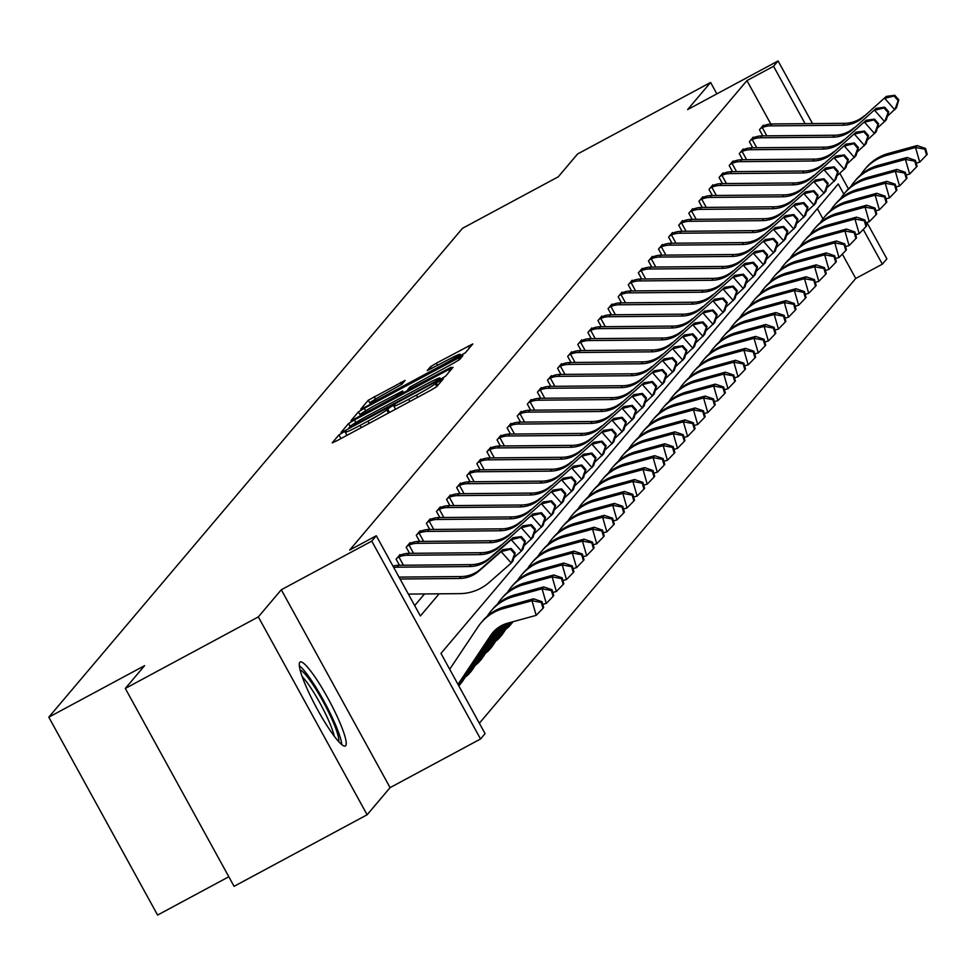 <?xml version="1.0" encoding="UTF-8"?>
<svg xmlns="http://www.w3.org/2000/svg" width="976" height="976" viewBox="0 0 976 976"><rect width="100%" height="100%" fill="white"/><g stroke="black" fill="none" stroke-linecap="round" stroke-linejoin="round"><path stroke-width="1.46" d="M343.052 432.392L338.953 434.881L332.206 442.86L336.793 440.798L430.806 390.229L436.675 386.679L443.421 378.7L435.235 383.666A19.203 1.135 -28.8 0 1 416.484 395.06L408.651 399.269A19.203 1.135 -28.8 0 1 393.853 406.126A19.203 1.135 -28.8 0 1 393.975 405.857L394.865 404.772L391.632 406.272L386.655 409.798A19.203 1.135 -28.8 0 1 367.915 421.181L360.071 425.402A19.203 1.135 -28.8 0 1 345.284 432.246A19.203 1.135 -28.8 0 1 345.394 431.99L346.297 430.892L343.052 432.392M299.815 662.277A47.69 7.283 61.7 0 0 317.017 708.698A47.69 7.283 61.7 0 0 345.345 745.981A47.69 7.283 61.7 0 0 345.687 745.701A47.69 7.283 61.7 0 0 328.485 699.28A47.69 7.283 61.7 0 0 300.169 661.984A47.69 7.283 61.7 0 0 299.815 662.277M405.138 380.384L368.306 400.197L360.778 409.127L365.402 406.992L465.284 352.861L472.811 343.93L436.321 363.206L430.465 366.769L427.22 370.636L447.642 359.998A16.055 0.952 -28.8 0 1 460.013 354.276A16.055 0.952 -28.8 0 1 444.251 364.011L382.36 397.305A16.055 0.952 -28.8 0 1 369.989 403.027A16.055 0.952 -28.8 0 1 385.752 393.291L401.929 384.178L405.138 380.384M770.808 124.001L746.945 80.593L773.553 66.283L778.079 60.939L812.532 123.598M125.306 688.446L258.335 616.893L367.122 814.777L234.081 886.33L125.306 688.446L144.582 665.669L48.8 717.177L462.502 228.299L558.284 176.79L577.56 154.001L710.589 82.448L687.616 109.593L778.079 60.939M367.122 814.777L390.083 787.632L281.295 589.76L258.335 616.893M281.295 589.76L371.758 541.107L376.285 535.751L420.388 615.966L439.139 593.823M746.945 80.593L349.689 550.061L376.285 535.751M354.422 419.973L348.566 423.535L341.063 432.392L345.65 430.331L439.676 379.762L445.532 376.211L453.059 367.269L354.422 419.973L355.825 422.523M350.945 420.717L358.436 411.86L364.292 408.31L462.929 355.593L459.696 359.473L453.828 363.035L409.847 387.094L407.687 389.692L412.311 387.557L451.107 367.257L350.994 420.815M716.86 93.867L710.589 82.448M48.8 717.177L157.587 915.061L228.823 876.753M414.678 605.584L424.523 593.957M399.465 565.275L396.11 559.163L399.989 554.575L400.319 555.185M409.554 553.343L406.199 547.243L410.079 542.656L410.408 543.254M419.643 541.412L416.288 535.312L420.168 530.724L420.51 531.322M429.745 529.492L426.39 523.38L430.27 518.793L430.599 519.403M439.834 517.561L436.479 511.461L440.359 506.873L440.688 507.471M449.924 505.629L446.569 499.529L450.448 494.942L450.79 495.54M460.013 493.71L456.658 487.597L460.55 483.01L460.879 483.62M470.115 481.778L466.76 475.678L470.639 471.091L470.969 471.689M480.204 469.846L476.849 463.746L480.729 459.159L481.07 459.757M490.294 457.927L486.939 451.815L490.83 447.228L491.16 447.838M500.395 445.995L497.04 439.895L500.92 435.308L501.249 435.906M510.485 434.064L507.13 427.964L511.009 423.377L511.351 423.974M520.574 422.132L517.219 416.032L521.111 411.445L521.44 412.055M530.676 410.213L527.321 404.113L531.2 399.526L531.53 400.123M540.765 398.281L537.41 392.181L541.29 387.594L541.619 388.192M550.854 386.35L547.499 380.25L551.391 375.662L551.721 376.272M560.956 374.43L557.601 368.33L561.481 363.731L561.81 364.341M571.045 362.499L567.69 356.399L571.57 351.811L571.899 352.409M581.135 350.567L577.78 344.467L581.672 339.88L582.001 340.49M591.236 338.648L587.881 332.535L591.761 327.948L592.09 328.558M601.326 326.716L597.971 320.616L601.85 316.029L602.18 316.627M611.415 314.784L608.06 308.684L611.952 304.097L612.281 304.707M621.517 302.865L618.162 296.753L622.041 292.166L622.371 292.776M631.606 290.933L628.251 284.833L632.131 280.246L632.46 280.844M641.696 279.002L638.341 272.902L642.232 268.315L642.562 268.925M651.797 267.082L648.442 260.97L652.322 256.383L652.651 256.993M661.887 255.151L658.532 249.051L662.411 244.464L662.741 245.061M671.976 243.219L668.621 237.119L672.501 232.532L672.842 233.142M682.078 231.3L678.723 225.188L682.602 220.6L682.932 221.21M692.167 219.368L688.812 213.268L692.692 208.681L693.021 209.279M702.256 207.437L698.901 201.337L702.781 196.749L703.123 197.359M712.358 195.517L709.003 189.405L712.883 184.818L713.212 185.428M722.447 183.586L719.092 177.486L722.972 172.898L723.301 173.496M732.537 171.654L729.182 165.554L733.061 160.967L733.403 161.565M742.638 159.735L739.283 153.622L743.163 149.035L743.492 149.645M752.728 147.803L749.373 141.703L753.252 137.116L753.582 137.714M762.817 135.871L759.462 129.771L763.342 125.184L763.683 125.782M479.362 723.24L855.732 278.477L842.325 254.077M822.951 218.856L817.339 208.644M866.847 222.406L886.867 258.823L882.341 264.167L863.26 229.458M855.732 278.477L882.341 264.167M843.837 194.126L838.238 183.952L440.969 653.408L485.072 733.635L480.546 738.978L371.758 541.107M390.083 787.632L480.546 738.978M839.872 173.338L848.425 188.893M805.09 123.659L773.553 66.283M349.079 427.634L434.82 381.799L439.834 378.224A19.203 1.135 -28.8 0 0 439.944 377.968A19.203 1.135 -28.8 0 0 425.158 384.812L368.745 415.154A19.203 1.135 -28.8 0 0 349.994 426.549L349.079 427.634M376.138 404.82A16.055 0.952 -28.8 0 0 360.376 414.556A16.055 0.952 -28.8 0 0 372.747 408.834L394.548 397.11L400.404 393.548L402.539 391.034L376.138 404.82M457.988 684.371L490.684 635.388A30.573 30.158 40.2 0 1 507.63 623.188L536.19 615.356L531.981 600.728L503.421 608.56A45.848 45.238 -139.8 0 0 481.058 622.822A45.848 45.238 -139.8 0 0 478.008 626.873L449.692 669.268M458.147 684.652L492.307 633.485A30.573 30.158 40.2 0 1 493.551 631.753M541.326 602.46L543.01 608.304L543.656 607.548L541.973 601.692L541.326 602.46L531.981 600.728L533.591 598.813L505.043 606.645A45.848 45.238 -139.8 0 0 482.669 620.907L481.058 622.822M533.591 598.813L541.973 601.692M543.01 608.304L536.19 615.356M399.025 577.109L461.014 576.56A30.573 30.158 -139.8 0 0 480.582 569.13L502.75 549.683L501.139 551.586L510.558 549.281L514.608 553.856L515.255 553.099L511.204 548.512L510.558 549.281M400.062 579L459.403 578.475A30.573 30.158 -139.8 0 0 478.972 571.045L501.139 551.586L511.253 563.042L489.086 582.489A45.848 45.238 40.2 0 1 459.733 593.64L408.371 594.091M515.255 553.099L512.876 561.127L511.253 563.042L514.608 553.856M511.204 548.512L502.75 549.683M300.132 669.939A41.273 6.307 -118.3 0 1 312.357 683.761A41.273 6.307 -118.3 0 1 338.696 741.638M334.243 736.197A38.21 5.832 61.7 0 0 310.148 686.86A38.21 5.832 61.7 0 0 302.218 676.649M341.795 744.639A47.385 7.235 61.7 0 0 311.442 680.418A47.385 7.235 61.7 0 0 299.327 665.693M542.741 604.4L546.279 603.424L542.07 588.796L513.522 596.629A45.848 45.238 -139.8 0 0 491.148 610.891A45.848 45.238 -139.8 0 0 488.098 614.941L487.207 616.283M551.416 590.529L553.099 596.385L553.746 595.616L552.062 589.772L551.416 590.529L542.07 588.796L543.693 586.893L515.133 594.726A45.848 45.238 -139.8 0 0 492.77 608.975L491.148 610.891M458.805 685.86A21.399 21.106 -139.8 0 0 459.452 685.14L461.062 683.224A21.399 21.106 -139.8 0 0 462.49 681.333L498.431 627.495M459.452 685.14A21.399 21.106 -139.8 0 0 460.867 683.249L497.784 627.958M543.693 586.893L552.062 589.772M553.099 596.385L546.279 603.424M552.843 592.469L556.381 591.493L552.16 576.877L523.612 584.709A45.848 45.238 -139.8 0 0 501.237 598.959A45.848 45.238 -139.8 0 0 498.187 603.009L497.296 604.351M561.505 578.609L563.189 584.453L563.835 583.685L562.152 577.841L561.505 578.609L552.16 576.877L553.782 574.962L525.234 582.794A45.848 45.238 -139.8 0 0 502.86 597.056L501.237 598.959M465.43 676.917A21.399 21.106 -139.8 0 0 469.541 673.208L471.152 671.293A21.399 21.106 -139.8 0 0 472.579 669.402L501.981 625.372M469.541 673.208A21.399 21.106 -139.8 0 0 470.969 671.317L501.457 625.64M553.782 574.962L562.152 577.841M563.189 584.453L556.381 591.493M392.986 566.104A21.399 21.106 40.2 0 1 398.684 565.275L471.115 564.64A30.573 30.158 -139.8 0 0 490.684 557.198L512.851 537.752L511.229 539.667L520.647 537.349L524.698 541.936L525.344 541.168L521.294 536.593L520.647 537.349M393.731 567.483A21.399 21.106 40.2 0 1 397.061 567.19L469.493 566.544A30.573 30.158 -139.8 0 0 489.061 559.114L511.229 539.667L521.355 551.111L513.901 557.65M525.344 541.168L522.965 549.195L521.355 551.111L524.698 541.936M521.294 536.593L512.851 537.752M397.159 557.93L398.94 556.991A21.399 21.106 40.2 0 1 407.163 555.259L479.582 554.624A30.573 30.158 -139.8 0 0 499.151 547.182L522.941 525.82L499.151 547.182M500.773 545.279A30.573 30.158 -139.8 0 1 481.205 552.709L408.773 553.343A21.399 21.106 40.2 0 0 400.563 555.088L398.94 555.82M535.434 529.236L531.383 524.661L530.737 525.43L534.787 530.005L535.434 529.236L533.067 537.276L524.002 545.718M398.94 556.991L403.466 565.238M534.787 530.005L531.444 539.179L521.318 527.735L530.737 525.43M531.383 524.661L522.941 525.82M562.932 580.537L566.47 579.573L562.261 564.945L533.701 572.778A45.848 45.238 -139.8 0 0 511.339 587.04A45.848 45.238 -139.8 0 0 508.289 591.09L507.386 592.42M571.607 566.678L573.29 572.522L573.937 571.765L572.253 565.909L571.607 566.678L562.261 564.945L563.872 563.03L535.324 570.862A45.848 45.238 -139.8 0 0 512.949 585.124L511.339 587.04M475.532 664.998A21.399 21.106 -139.8 0 0 479.631 661.277L481.253 659.373A21.399 21.106 -139.8 0 0 482.669 657.482L504.995 624.042M479.631 661.277A21.399 21.106 -139.8 0 0 481.058 659.386L504.543 624.213M563.872 563.03L572.253 565.909M573.29 572.522L566.47 579.573M573.022 568.618L576.56 567.642L572.351 553.014L543.803 560.846A45.848 45.238 -139.8 0 0 521.428 575.108A45.848 45.238 -139.8 0 0 518.378 579.158L517.487 580.488M581.696 554.746L583.38 560.602L584.026 559.834L582.343 553.99L581.696 554.746L572.351 553.014L573.973 551.111L545.413 558.943A45.848 45.238 -139.8 0 0 523.051 573.193L521.428 575.108M485.621 653.066A21.399 21.106 -139.8 0 0 489.732 649.357L491.343 647.442A21.399 21.106 -139.8 0 0 492.77 645.551L507.715 623.164M489.732 649.357A21.399 21.106 -139.8 0 0 491.148 647.466L507.3 623.286M573.973 551.111L582.343 553.99M583.38 560.602L576.56 567.642M583.123 556.686L586.661 555.71L582.44 541.094L553.892 548.927A45.848 45.238 -139.8 0 0 531.517 563.176A45.848 45.238 -139.8 0 0 528.467 567.227L527.577 568.569M591.785 542.827L593.469 548.671L594.116 547.902L592.432 542.058L591.785 542.827L582.44 541.094L584.063 539.179L555.515 547.011A45.848 45.238 -139.8 0 0 533.14 561.273L531.517 563.176M495.71 641.134A21.399 21.106 -139.8 0 0 499.822 637.426L501.432 635.51A21.399 21.106 -139.8 0 0 502.86 633.619L510.326 622.444M499.822 637.426A21.399 21.106 -139.8 0 0 501.249 635.535L509.899 622.566M584.063 539.179L592.432 542.058M593.469 548.671L586.661 555.71M407.248 545.999L409.042 545.072A21.399 21.106 40.2 0 1 417.252 543.327L489.684 542.693A30.573 30.158 -139.8 0 0 509.252 535.263L533.03 513.901L509.252 535.263M510.863 533.347A30.573 30.158 -139.8 0 1 491.294 540.777L418.875 541.424A21.399 21.106 40.2 0 0 410.652 543.156L409.029 543.888M545.535 517.317L541.485 512.729L540.838 513.498L544.889 518.073L545.535 517.317L543.156 525.344L534.092 533.787M409.042 545.072L413.568 553.307M544.889 518.073L541.534 527.26L531.42 515.804L540.838 513.498M541.485 512.729L533.03 513.901M417.338 534.067L419.131 533.14A21.399 21.106 40.2 0 1 427.342 531.408L499.773 530.761A30.573 30.158 -139.8 0 0 519.342 523.331L543.132 501.969L519.342 523.331M520.964 521.416A30.573 30.158 -139.8 0 1 501.396 528.858L428.964 529.492A21.399 21.106 40.2 0 0 420.741 531.225L419.119 531.969M555.625 505.385L551.574 500.81L550.928 501.566L554.978 506.154L555.625 505.385L553.246 513.413L544.181 521.867M419.131 533.14L423.657 541.375M554.978 506.154L551.635 515.328L541.509 503.884L550.928 501.566M551.574 500.81L543.132 501.969M427.439 522.148L429.22 521.208A21.399 21.106 40.2 0 1 437.443 519.476L509.862 518.842A30.573 30.158 -139.8 0 0 529.431 511.4L553.221 490.037L529.431 511.4M531.054 509.496A30.573 30.158 -139.8 0 1 511.485 516.926L439.054 517.561A21.399 21.106 40.2 0 0 430.843 519.305L429.22 520.037M565.714 493.453L561.664 488.878L561.017 489.647L565.067 494.222L565.714 493.453L563.347 501.493L554.283 509.936M429.22 521.208L433.747 529.456M565.067 494.222L561.725 503.396L551.599 491.953L561.017 489.647M561.664 488.878L553.221 490.037M437.529 510.216L439.322 509.289A21.399 21.106 40.2 0 1 447.533 507.544L519.964 506.91A30.573 30.158 -139.8 0 0 539.533 499.48L563.311 478.118L539.533 499.48M541.143 497.565A30.573 30.158 -139.8 0 1 521.574 504.995L449.155 505.641A21.399 21.106 40.2 0 0 440.932 507.374L439.31 508.106M575.816 481.522L571.765 476.947L571.119 477.715L575.169 482.29L575.816 481.522L573.437 489.562L564.372 498.004M439.322 509.289L443.848 517.524M575.169 482.29L571.814 491.477L561.7 480.021L571.119 477.715M571.765 476.947L563.311 478.118M447.618 498.285L449.411 497.357A21.399 21.106 40.2 0 1 457.622 495.625L530.053 494.978A30.573 30.158 -139.8 0 0 549.622 487.549L573.412 466.186L549.622 487.549M551.245 485.633A30.573 30.158 -139.8 0 1 531.676 493.075L459.245 493.71A21.399 21.106 40.2 0 0 451.022 495.442L449.399 496.186M585.905 469.602L581.855 465.027L581.208 465.784L585.258 470.359L585.905 469.602L583.526 477.63L574.461 486.085M449.411 497.357L453.938 505.592M585.258 470.359L581.916 479.545L571.79 468.102L581.208 465.784M581.855 465.027L573.412 466.186M457.72 486.365L459.501 485.426A21.399 21.106 40.2 0 1 467.724 483.693L540.143 483.059A30.573 30.158 -139.8 0 0 559.712 475.617L583.502 454.255L559.712 475.617M561.334 473.714A30.573 30.158 -139.8 0 1 541.765 481.144L469.334 481.778A21.399 21.106 40.2 0 0 461.123 483.523L459.501 484.255M595.994 457.671L591.944 453.096L591.297 453.864L595.348 458.439L595.994 457.671L593.628 465.711L584.563 474.153M459.501 485.426L464.027 493.673M595.348 458.439L592.005 467.614L581.879 456.17L591.297 453.864M591.944 453.096L583.502 454.255M467.809 474.434L469.59 473.506A21.399 21.106 40.2 0 1 477.813 471.762L550.244 471.127A30.573 30.158 -139.8 0 0 569.813 463.698L593.591 442.335L569.813 463.698M571.424 461.782A30.573 30.158 -139.8 0 1 551.855 469.212L479.436 469.859A21.399 21.106 40.2 0 0 471.213 471.591L469.59 472.323M606.096 445.739L602.046 441.164L601.399 441.933L605.437 446.508L606.096 445.739L603.717 453.779L594.652 462.221M469.59 473.506L474.129 481.741M605.437 446.508L602.094 455.694L591.981 444.239L601.399 441.933M602.046 441.164L593.591 442.335M477.898 462.502L479.692 461.575A21.399 21.106 40.2 0 1 487.902 459.842L560.334 459.196A30.573 30.158 -139.8 0 0 579.903 451.766L603.693 430.404L579.903 451.766M581.525 449.851A30.573 30.158 -139.8 0 1 561.956 457.293L489.525 457.927A21.399 21.106 40.2 0 0 481.302 459.659L479.68 460.404M616.185 433.82L612.135 429.245L611.488 430.001L615.539 434.576L616.185 433.82L613.806 441.847L604.742 450.29M479.692 461.575L484.218 469.81M615.539 434.576L612.196 443.763L602.07 432.319L611.488 430.001M612.135 429.245L603.693 430.404M488 450.583L489.781 449.643A21.399 21.106 40.2 0 1 498.004 447.911L570.423 447.276A30.573 30.158 -139.8 0 0 589.992 439.834L613.782 418.472L589.992 439.834M591.615 437.931A30.573 30.158 -139.8 0 1 572.046 445.361L499.614 445.995A21.399 21.106 40.2 0 0 491.404 447.74L489.781 448.472M626.275 421.888L622.224 417.313L621.578 418.082L625.628 422.657L626.275 421.888L623.908 429.928L614.843 438.37M489.781 449.643L494.307 457.89M625.628 422.657L622.285 431.831L612.159 420.388L621.578 418.082M622.224 417.313L613.782 418.472M498.089 438.651L499.871 437.724A21.399 21.106 40.2 0 1 508.093 435.979L580.525 435.345A30.573 30.158 -139.8 0 0 600.094 427.915L623.871 406.553L600.094 427.915M601.704 426A30.573 30.158 -139.8 0 1 582.135 433.429L509.716 434.076A21.399 21.106 40.2 0 0 501.493 435.808L499.871 436.54M636.364 409.957L632.326 405.382L631.679 406.15L635.718 410.725L636.364 409.957L633.997 417.996L624.933 426.439M499.871 437.724L504.409 445.959M635.718 410.725L632.375 419.912L622.261 408.456L631.679 406.15M632.326 405.382L623.871 406.553M508.179 426.719L509.972 425.792A21.399 21.106 40.2 0 1 518.183 424.06L590.614 423.413A30.573 30.158 -139.8 0 0 610.183 415.983L633.973 394.621L610.183 415.983M611.806 414.068A30.573 30.158 -139.8 0 1 592.237 421.51L519.805 422.144A21.399 21.106 40.2 0 0 511.583 423.877L509.96 424.621M646.466 398.037L642.415 393.45L641.769 394.219L645.819 398.794L646.466 398.037L644.087 406.065L635.022 414.507M509.972 425.792L514.498 434.027M645.819 398.794L642.476 407.98L632.35 396.537L641.769 394.219M642.415 393.45L633.973 394.621M518.28 414.788L520.062 413.861A21.399 21.106 40.2 0 1 528.284 412.128L600.704 411.494A30.573 30.158 -139.8 0 0 620.272 404.052L644.062 382.69L620.272 404.052M621.895 402.149A30.573 30.158 -139.8 0 1 602.326 409.578L529.895 410.213A21.399 21.106 40.2 0 0 521.684 411.957L520.062 412.689M656.555 386.106L652.505 381.531L651.858 382.287L655.909 386.874L656.555 386.106L654.188 394.145L645.124 402.588M520.062 413.861L524.588 422.108M655.909 386.874L652.566 396.049L642.44 384.605L651.858 382.287M652.505 381.531L644.062 382.69M528.37 402.868L530.151 401.941A21.399 21.106 40.2 0 1 538.374 400.197L610.805 399.562A30.573 30.158 -139.8 0 0 630.374 392.132L654.152 370.77L630.374 392.132M631.984 390.217A30.573 30.158 -139.8 0 1 612.416 397.647L539.996 398.293A21.399 21.106 40.2 0 0 531.774 400.026L530.151 400.758M666.645 374.174L662.606 369.599L661.96 370.368L665.998 374.943L666.645 374.174L664.278 382.214L655.213 390.656M530.151 401.941L534.689 410.176M665.998 374.943L662.655 384.129L652.541 372.673L661.96 370.368M662.606 369.599L654.152 370.77M538.459 390.937L540.253 390.01A21.399 21.106 40.2 0 1 548.463 388.277L620.895 387.631A30.573 30.158 -139.8 0 0 640.463 380.201L664.253 358.839L640.463 380.201M642.086 378.285A30.573 30.158 -139.8 0 1 622.517 385.727L550.086 386.362A21.399 21.106 40.2 0 0 541.863 388.094L540.24 388.838M676.746 362.255L672.696 357.667L672.049 358.436L676.1 363.011L676.746 362.255L674.367 370.282L665.303 378.725M540.253 390.01L544.779 398.245M676.1 363.011L672.757 372.198L662.631 360.754L672.049 358.436M672.696 357.667L664.253 358.839M548.549 379.005L550.342 378.078A21.399 21.106 40.2 0 1 558.565 376.346L630.984 375.711A30.573 30.158 -139.8 0 0 650.553 368.269L674.343 346.907L650.553 368.269M652.175 366.366A30.573 30.158 -139.8 0 1 632.607 373.796L560.175 374.43A21.399 21.106 40.2 0 0 551.965 376.175L550.342 376.907M686.836 350.323L682.785 345.748L682.139 346.504L686.189 351.092L686.836 350.323L684.469 358.351L675.404 366.805M550.342 378.078L554.868 386.325M686.189 351.092L682.846 360.266L672.72 348.822L682.139 346.504M682.785 345.748L674.343 346.907M558.65 367.086L560.431 366.159A21.399 21.106 40.2 0 1 568.654 364.414L641.086 363.78A30.573 30.158 -139.8 0 0 660.654 356.35L684.432 334.988L660.654 356.35M662.265 354.434A30.573 30.158 -139.8 0 1 642.696 361.864L570.277 362.511A21.399 21.106 40.2 0 0 562.054 364.243L560.431 364.975M696.925 338.391L692.887 333.816L692.228 334.585L696.278 339.16L696.925 338.391L694.558 346.431L685.494 354.874M560.431 366.159L564.97 374.394M696.278 339.16L692.936 348.347L682.822 336.891L692.228 334.585M692.887 333.816L684.432 334.988M568.74 355.154L570.533 354.227A21.399 21.106 40.2 0 1 578.744 352.495L651.175 351.848A30.573 30.158 -139.8 0 0 670.744 344.418L694.522 323.056L670.744 344.418M672.354 342.503A30.573 30.158 -139.8 0 1 652.785 349.945L580.366 350.579A21.399 21.106 40.2 0 0 572.143 352.312L570.521 353.056M707.027 326.472L702.976 321.885L702.33 322.653L706.38 327.228L707.027 326.472L704.648 334.5L695.583 342.942M570.533 354.227L575.059 362.462M706.38 327.228L703.037 336.415L692.911 324.971L702.33 322.653M702.976 321.885L694.522 323.056M578.829 343.223L580.622 342.295A21.399 21.106 40.2 0 1 588.845 340.563L661.264 339.929A30.573 30.158 -139.8 0 0 680.833 332.487L704.623 311.124L680.833 332.487M682.456 330.571A30.573 30.158 -139.8 0 1 662.887 338.013L590.456 338.648A21.399 21.106 40.2 0 0 582.245 340.392L580.61 341.124M717.116 314.54L713.066 309.965L712.419 310.722L716.469 315.309L717.116 314.54L714.749 322.568L705.685 331.023M580.622 342.295L585.149 350.543M716.469 315.309L713.127 324.483L703.001 313.04L712.419 310.722M713.066 309.965L704.623 311.124M588.931 331.303L590.712 330.376A21.399 21.106 40.2 0 1 598.935 328.631L671.366 327.997A30.573 30.158 -139.8 0 0 690.935 320.555L714.713 299.205L690.935 320.555M692.545 318.652A30.573 30.158 -139.8 0 1 672.976 326.082L600.545 326.728A21.399 21.106 40.2 0 0 592.334 328.461L590.712 329.193M727.205 302.609L723.167 298.034L722.508 298.802L726.559 303.377L727.205 302.609L724.839 310.649L715.774 319.091M590.712 330.376L595.25 338.611M726.559 303.377L723.216 312.552L713.102 301.108L722.508 298.802M723.167 298.034L714.713 299.205M593.213 544.754L596.751 543.791L592.542 529.163L563.982 536.995A45.848 45.238 -139.8 0 0 541.619 551.257A45.848 45.238 -139.8 0 0 538.569 555.295L537.666 556.637M601.887 530.895L603.571 536.739L604.217 535.983L602.534 530.127L601.887 530.895L592.542 529.163L594.152 527.247L565.604 535.08A45.848 45.238 -139.8 0 0 543.229 549.342L541.619 551.257M505.812 629.215A21.399 21.106 -139.8 0 0 509.911 625.494L511.534 623.591A21.399 21.106 -139.8 0 0 512.925 621.736L511.339 623.603L512.51 621.846M509.911 625.494A21.399 21.106 -139.8 0 0 511.339 623.603M594.152 527.247L602.534 530.127M603.571 536.739L596.751 543.791M603.302 532.835L606.84 531.859L602.631 517.231L574.083 525.064A45.848 45.238 -139.8 0 0 551.708 539.325A45.848 45.238 -139.8 0 0 548.658 543.376L547.768 544.706M611.976 518.964L613.66 524.82L614.307 524.051L612.623 518.207L611.976 518.964L602.631 517.231L604.254 515.328L575.694 523.16A45.848 45.238 -139.8 0 0 553.331 537.41L551.708 539.325M604.254 515.328L612.623 518.207M613.66 524.82L606.84 531.859M613.404 520.903L616.942 519.927L612.721 505.312L584.173 513.144A45.848 45.238 -139.8 0 0 561.798 527.394A45.848 45.238 -139.8 0 0 558.748 531.444L557.857 532.786M622.066 507.044L623.749 512.888L624.396 512.119L622.712 506.276L622.066 507.044L612.721 505.312L614.343 503.396L585.783 511.229A45.848 45.238 -139.8 0 0 563.42 525.491L561.798 527.394M614.343 503.396L622.712 506.276M623.749 512.888L616.942 519.927M623.493 508.972L627.031 508.008L622.822 493.38L594.262 501.213A45.848 45.238 -139.8 0 0 571.899 515.474A45.848 45.238 -139.8 0 0 568.849 519.513L567.947 520.855M632.167 495.113L633.851 500.956L634.498 500.2L632.814 494.344L632.167 495.113L622.822 493.38L624.433 491.465L595.885 499.297A45.848 45.238 -139.8 0 0 573.51 513.559L571.899 515.474M624.433 491.465L632.814 494.344M633.851 500.956L627.031 508.008M633.583 497.052L637.121 496.076L632.912 481.449L604.364 489.281A45.848 45.238 -139.8 0 0 581.989 503.543A45.848 45.238 -139.8 0 0 578.939 507.593L578.048 508.923M642.257 483.181L643.94 489.037L644.587 488.268L642.903 482.412L642.257 483.181L632.912 481.449L634.534 479.545L605.974 487.378A45.848 45.238 -139.8 0 0 583.599 501.627L581.989 503.543M634.534 479.545L642.903 482.412M643.94 489.037L637.121 496.076M643.684 485.121L647.222 484.145L643.001 469.529L614.453 477.362A45.848 45.238 -139.8 0 0 592.078 491.611A45.848 45.238 -139.8 0 0 589.028 495.662L588.138 497.004M652.346 471.249L654.03 477.105L654.676 476.337L652.993 470.493L652.346 471.249L643.001 469.529L644.624 467.614L616.063 475.446A45.848 45.238 -139.8 0 0 593.701 489.708L592.078 491.611M644.624 467.614L652.993 470.493M654.03 477.105L647.222 484.145M653.774 473.189L657.312 472.225L653.103 457.598L624.542 465.43A45.848 45.238 -139.8 0 0 602.18 479.692A45.848 45.238 -139.8 0 0 599.13 483.73L598.227 485.072M662.448 459.33L664.131 465.174L664.778 464.417L663.094 458.561L662.448 459.33L653.103 457.598L654.713 455.682L626.165 463.515A45.848 45.238 -139.8 0 0 603.79 477.776L602.18 479.692M654.713 455.682L663.094 458.561M664.131 465.174L657.312 472.225M663.863 461.27L667.401 460.294L663.192 445.666L634.644 453.498A45.848 45.238 -139.8 0 0 612.269 467.76A45.848 45.238 -139.8 0 0 609.219 471.811L608.329 473.14M672.537 447.398L674.221 453.254L674.867 452.486L673.184 446.63L672.537 447.398L663.192 445.666L664.815 443.763L636.254 451.583A45.848 45.238 -139.8 0 0 613.88 465.845L612.269 467.76M664.815 443.763L673.184 446.63M674.221 453.254L667.401 460.294M673.965 449.338L677.503 448.362L673.281 433.747L644.733 441.567A45.848 45.238 -139.8 0 0 622.359 455.829A45.848 45.238 -139.8 0 0 619.309 459.879L618.418 461.221M682.627 435.467L684.31 441.323L684.957 440.554L683.273 434.71L682.627 435.467L673.281 433.747L674.904 431.831L646.344 439.664A45.848 45.238 -139.8 0 0 623.981 453.913L622.359 455.829M674.904 431.831L683.273 434.71M684.31 441.323L677.503 448.362M684.054 437.407L687.592 436.443L683.383 421.815L654.823 429.647A45.848 45.238 -139.8 0 0 632.46 443.897A45.848 45.238 -139.8 0 0 629.41 447.947L628.507 449.289M692.716 423.547L694.412 429.391L695.058 428.635L693.375 422.779L692.716 423.547L683.383 421.815L684.993 419.9L656.445 427.732A45.848 45.238 -139.8 0 0 634.071 441.994L632.46 443.897M684.993 419.9L693.375 422.779M694.412 429.391L687.592 436.443M694.143 425.487L697.681 424.511L693.472 409.883L664.912 417.716A45.848 45.238 -139.8 0 0 642.55 431.978A45.848 45.238 -139.8 0 0 639.5 436.028L638.609 437.358M702.818 411.616L704.501 417.472L705.148 416.703L703.464 410.847L702.818 411.616L693.472 409.883L695.095 407.968L666.535 415.8A45.848 45.238 -139.8 0 0 644.16 430.062L642.55 431.978M695.095 407.968L703.464 410.847M704.501 417.472L697.681 424.511M704.245 413.556L707.771 412.58L703.562 397.964L675.014 405.784A45.848 45.238 -139.8 0 0 652.639 420.046A45.848 45.238 -139.8 0 0 649.589 424.096L648.698 425.438M712.907 399.684L714.591 405.54L715.237 404.772L713.554 398.928L712.907 399.684L703.562 397.964L705.184 396.049L676.624 403.881A45.848 45.238 -139.8 0 0 654.262 418.131L652.639 420.046M705.184 396.049L713.554 398.928M714.591 405.54L707.771 412.58M714.334 401.624L717.872 400.66L713.663 386.032L685.103 393.865A45.848 45.238 -139.8 0 0 662.728 408.114A45.848 45.238 -139.8 0 0 659.691 412.165L658.788 413.507M722.996 387.765L724.68 393.609L725.339 392.852L723.643 386.996L722.996 387.765L713.663 386.032L715.274 384.117L686.726 391.949A45.848 45.238 -139.8 0 0 664.351 406.211L662.728 408.114M715.274 384.117L723.643 386.996M724.68 393.609L717.872 400.66M724.424 389.705L727.962 388.729L723.753 374.101L695.193 381.933A45.848 45.238 -139.8 0 0 672.83 396.195A45.848 45.238 -139.8 0 0 669.78 400.245L668.889 401.575M733.098 375.833L734.782 381.689L735.428 380.921L733.745 375.065L733.098 375.833L723.753 374.101L725.375 372.185L696.815 380.018A45.848 45.238 -139.8 0 0 674.44 394.28L672.83 396.195M725.375 372.185L733.745 375.065M734.782 381.689L727.962 388.729M734.525 377.773L738.051 376.797L733.842 362.169L705.294 370.002A45.848 45.238 -139.8 0 0 682.919 384.263A45.848 45.238 -139.8 0 0 679.869 388.314L678.979 389.656M743.187 363.902L744.871 369.758L745.518 368.989L743.834 363.145L743.187 363.902L733.842 362.169L735.465 360.266L706.905 368.098A45.848 45.238 -139.8 0 0 684.542 382.348L682.919 384.263M735.465 360.266L743.834 363.145M744.871 369.758L738.051 376.797M744.615 365.841L748.153 364.878L743.944 350.25L715.384 358.082A45.848 45.238 -139.8 0 0 693.009 372.332A45.848 45.238 -139.8 0 0 689.971 376.382L689.068 377.724M753.277 351.982L754.96 357.826L755.619 357.07L753.923 351.214L753.277 351.982L743.944 350.25L745.554 348.334L717.006 356.167A45.848 45.238 -139.8 0 0 694.631 370.429L693.009 372.332M745.554 348.334L753.923 351.214M754.96 357.826L748.153 364.878M754.704 353.91L758.242 352.946L754.033 338.318L725.473 346.151A45.848 45.238 -139.8 0 0 703.11 360.412A45.848 45.238 -139.8 0 0 700.06 364.463L699.17 365.793M763.378 340.051L765.062 345.907L765.709 345.138L764.025 339.282L763.378 340.051L754.033 338.318L755.656 336.403L727.096 344.235A45.848 45.238 -139.8 0 0 704.721 358.497L703.11 360.412M755.656 336.403L764.025 339.282M765.062 345.907L758.242 352.946M764.806 341.99L768.332 341.014L764.123 326.387L735.575 334.219A45.848 45.238 -139.8 0 0 713.2 348.481A45.848 45.238 -139.8 0 0 710.15 352.531L709.259 353.873M773.468 328.119L775.151 333.975L775.798 333.206L774.114 327.363L773.468 328.119L764.123 326.387L765.745 324.483L737.185 332.316A45.848 45.238 -139.8 0 0 714.822 346.565L713.2 348.481M765.745 324.483L774.114 327.363M775.151 333.975L768.332 341.014M774.895 330.059L778.433 329.095L774.224 314.467L745.664 322.3A45.848 45.238 -139.8 0 0 723.289 336.549A45.848 45.238 -139.8 0 0 720.239 340.6L719.349 341.942M783.557 316.2L785.241 322.043L785.887 321.287L784.204 315.431L783.557 316.2L774.224 314.467L775.835 312.552L747.287 320.384A45.848 45.238 -139.8 0 0 724.912 334.646L723.289 336.549M775.835 312.552L784.204 315.431M785.241 322.043L778.433 329.095M784.985 318.127L788.523 317.163L784.314 302.536L755.753 310.368A45.848 45.238 -139.8 0 0 733.391 324.63A45.848 45.238 -139.8 0 0 730.341 328.68L729.45 330.01M793.659 304.268L795.342 310.124L795.989 309.355L794.305 303.499L793.659 304.268L784.314 302.536L785.936 300.62L757.376 308.453A45.848 45.238 -139.8 0 0 735.001 322.714L733.391 324.63M785.936 300.62L794.305 303.499M795.342 310.124L788.523 317.163M795.074 306.208L798.612 305.232L794.403 290.604L765.855 298.436A45.848 45.238 -139.8 0 0 743.48 312.698A45.848 45.238 -139.8 0 0 740.43 316.749L739.54 318.091M803.748 292.336L805.432 298.192L806.078 297.424L804.395 291.58L803.748 292.336L794.403 290.604L796.026 288.701L767.465 296.533A45.848 45.238 -139.8 0 0 745.103 310.783L743.48 312.698M796.026 288.701L804.395 291.58M805.432 298.192L798.612 305.232M805.176 294.276L808.714 293.312L804.505 278.685L775.944 286.517A45.848 45.238 -139.8 0 0 753.57 300.767A45.848 45.238 -139.8 0 0 750.52 304.817L749.629 306.159M813.838 280.417L815.521 286.261L816.168 285.504L814.484 279.648L813.838 280.417L804.505 278.685L806.115 276.769L777.567 284.602A45.848 45.238 -139.8 0 0 755.192 298.863L753.57 300.767M806.115 276.769L814.484 279.648M815.521 286.261L808.714 293.312M815.265 282.345L818.803 281.381L814.594 266.753L786.034 274.585A45.848 45.238 -139.8 0 0 763.671 288.847A45.848 45.238 -139.8 0 0 760.621 292.898L759.731 294.227M823.939 268.485L825.623 274.341L826.269 273.573L824.586 267.717L823.939 268.485L814.594 266.753L816.204 264.838L787.656 272.67A45.848 45.238 -139.8 0 0 765.282 286.932L763.671 288.847M816.204 264.838L824.586 267.717M825.623 274.341L818.803 281.381M825.354 270.425L828.892 269.449L824.683 254.821L796.135 262.654A45.848 45.238 -139.8 0 0 773.761 276.916A45.848 45.238 -139.8 0 0 770.711 280.966L769.82 282.308M834.029 256.554L835.712 262.41L836.359 261.641L834.675 255.797L834.029 256.554L824.683 254.821L826.306 252.918L797.746 260.751A45.848 45.238 -139.8 0 0 775.383 275L773.761 276.916M826.306 252.918L834.675 255.797M835.712 262.41L828.892 269.449M835.456 258.494L838.994 257.53L834.785 242.902L806.225 250.734A45.848 45.238 -139.8 0 0 783.85 264.984A45.848 45.238 -139.8 0 0 780.8 269.034L779.909 270.376M844.118 244.634L845.802 250.478L846.448 249.722L844.765 243.866L844.118 244.634L834.785 242.902L836.395 240.987L807.847 248.819A45.848 45.238 -139.8 0 0 785.473 263.081L783.85 264.984M836.395 240.987L844.765 243.866M845.802 250.478L838.994 257.53M845.545 246.562L849.083 245.598L844.874 230.97L816.314 238.803A45.848 45.238 -139.8 0 0 793.952 253.065A45.848 45.238 -139.8 0 0 790.902 257.115L790.011 258.445M854.22 232.703L855.903 238.559L856.55 237.79L854.866 231.934L854.22 232.703L844.874 230.97L846.485 229.055L817.937 236.887A45.848 45.238 -139.8 0 0 795.562 251.149L793.952 253.065M846.485 229.055L854.866 231.934M855.903 238.559L849.083 245.598M855.635 234.643L859.173 233.667L854.964 219.039L826.416 226.871A45.848 45.238 -139.8 0 0 804.041 241.133A45.848 45.238 -139.8 0 0 800.991 245.183L800.1 246.525M864.309 220.771L865.993 226.627L866.639 225.859L864.956 220.015L864.309 220.771L854.964 219.039L856.586 217.136L828.026 224.968A45.848 45.238 -139.8 0 0 805.664 239.218L804.041 241.133M856.586 217.136L864.956 220.015M865.993 226.627L859.173 233.667M865.736 222.711L869.274 221.747L865.065 207.119L836.505 214.952A45.848 45.238 -139.8 0 0 814.13 229.201A45.848 45.238 -139.8 0 0 811.08 233.252L810.19 234.594M874.398 208.852L876.082 214.696L876.729 213.927L875.045 208.083L874.398 208.852L865.065 207.119L866.676 205.204L838.128 213.036A45.848 45.238 -139.8 0 0 815.753 227.298L814.13 229.201M866.676 205.204L875.045 208.083M876.082 214.696L869.274 221.747M875.826 210.779L879.364 209.816L875.155 195.188L846.595 203.02A45.848 45.238 -139.8 0 0 824.232 217.282A45.848 45.238 -139.8 0 0 821.182 221.332L820.279 222.662M884.5 196.92L886.184 202.764L886.83 202.008L885.147 196.152L884.5 196.92L875.155 195.188L876.765 193.272L848.217 201.105A45.848 45.238 -139.8 0 0 825.842 215.367L824.232 217.282M876.765 193.272L885.147 196.152M886.184 202.764L879.364 209.816M885.915 198.86L889.453 197.884L885.244 183.256L856.696 191.089A45.848 45.238 -139.8 0 0 834.321 205.35A45.848 45.238 -139.8 0 0 831.271 209.401L830.381 210.743M894.589 184.989L896.273 190.845L896.92 190.076L895.236 184.232L894.589 184.989L885.244 183.256L886.867 181.353L858.307 189.185A45.848 45.238 -139.8 0 0 835.944 203.435L834.321 205.35M886.867 181.353L895.236 184.232M896.273 190.845L889.453 197.884M896.017 186.928L899.555 185.965L895.334 171.337L866.786 179.169A45.848 45.238 -139.8 0 0 844.411 193.419A45.848 45.238 -139.8 0 0 841.361 197.469L840.47 198.811M904.679 173.069L906.362 178.913L907.009 178.144L905.325 172.301L904.679 173.069L895.334 171.337L896.956 169.421L868.408 177.254A45.848 45.238 -139.8 0 0 846.033 191.516L844.411 193.419M896.956 169.421L905.325 172.301M906.362 178.913L899.555 185.965M906.106 174.997L909.644 174.033L905.435 159.405L876.875 167.238A45.848 45.238 -139.8 0 0 854.512 181.499A45.848 45.238 -139.8 0 0 851.462 185.55L850.56 186.88M914.78 161.138L916.464 166.981L917.111 166.225L915.427 160.369L914.78 161.138L905.435 159.405L907.046 157.49L878.498 165.322A45.848 45.238 -139.8 0 0 856.123 179.584L854.512 181.499M907.046 157.49L915.427 160.369M916.464 166.981L909.644 174.033M599.02 319.372L600.813 318.444A21.399 21.106 40.2 0 1 609.024 316.712L681.455 316.065A30.573 30.158 -139.8 0 0 701.024 308.636L724.802 287.273L701.024 308.636M702.635 306.72A30.573 30.158 -139.8 0 1 683.066 314.162L610.647 314.797A21.399 21.106 40.2 0 0 602.424 316.529L600.801 317.273M737.307 290.689L733.257 286.102L732.61 286.871L736.66 291.446L737.307 290.689L734.928 298.717L725.863 307.159M600.813 318.444L605.34 326.679M736.66 291.446L733.318 300.632L723.192 289.189L732.61 286.871M733.257 286.102L724.802 287.273M609.109 307.44L610.903 306.513A21.399 21.106 40.2 0 1 619.126 304.78L691.545 304.146A30.573 30.158 -139.8 0 0 711.114 296.704L734.904 275.342L711.114 296.704M712.736 294.789A30.573 30.158 -139.8 0 1 693.167 302.231L620.736 302.865A21.399 21.106 40.2 0 0 612.525 304.61L610.891 305.342M747.396 278.758L743.346 274.183L742.699 274.939L746.75 279.526L747.396 278.758L745.03 286.785L735.965 295.24M610.903 306.513L615.429 314.748M746.75 279.526L743.407 288.701L733.281 277.257L742.699 274.939M743.346 274.183L734.904 275.342M619.211 295.521L620.992 294.593A21.399 21.106 40.2 0 1 629.215 292.849L701.646 292.214A30.573 30.158 -139.8 0 0 721.215 284.772L744.993 263.422L721.215 284.772M722.826 282.869A30.573 30.158 -139.8 0 1 703.257 290.299L630.825 290.946A21.399 21.106 40.2 0 0 622.615 292.678L620.992 293.41M757.486 266.826L753.435 262.251L752.789 263.02L756.839 267.595L757.486 266.826L755.119 274.866L746.054 283.308M620.992 294.593L625.531 302.828M756.839 267.595L753.496 276.769L743.383 265.326L752.789 263.02M753.435 262.251L744.993 263.422M629.3 283.589L631.094 282.662A21.399 21.106 40.2 0 1 639.304 280.929L711.736 280.283A30.573 30.158 -139.8 0 0 731.305 272.853L755.082 251.491L731.305 272.853M732.915 270.938A30.573 30.158 -139.8 0 1 713.346 278.38L640.927 279.014A21.399 21.106 40.2 0 0 632.704 280.746L631.082 281.478M767.587 254.907L763.537 250.32L762.89 251.088L766.941 255.663L767.587 254.907L765.208 262.934L756.144 271.377M631.094 282.662L635.62 290.897M766.941 255.663L763.598 264.85L753.472 253.406L762.89 251.088M763.537 250.32L755.082 251.491M639.39 271.657L641.183 270.73A21.399 21.106 40.2 0 1 649.406 268.998L721.825 268.363A30.573 30.158 -139.8 0 0 741.394 260.921L765.184 239.559L741.394 260.921M743.017 259.006A30.573 30.158 -139.8 0 1 723.448 266.448L651.016 267.082A21.399 21.106 40.2 0 0 642.806 268.827L641.171 269.559M777.677 242.975L773.626 238.4L772.98 239.157L777.03 243.744L777.677 242.975L775.298 251.003L766.233 259.457M641.183 270.73L645.709 278.965M777.03 243.744L773.687 252.918L763.561 241.475L772.98 239.157M773.626 238.4L765.184 239.559M649.491 259.738L651.273 258.811A21.399 21.106 40.2 0 1 659.495 257.066L731.915 256.432A30.573 30.158 -139.8 0 0 751.483 248.99L775.273 227.64L751.483 248.99M753.106 247.087A30.573 30.158 -139.8 0 1 733.537 254.516L661.106 255.163A21.399 21.106 40.2 0 0 652.895 256.895L651.273 257.627M787.766 231.044L783.716 226.469L783.069 227.237L787.12 231.812L787.766 231.044L785.399 239.083L776.335 247.526M651.273 258.811L655.811 267.046M787.12 231.812L783.777 240.987L773.651 229.543L783.069 227.237M783.716 226.469L775.273 227.64M659.581 247.806L661.374 246.879A21.399 21.106 40.2 0 1 669.585 245.147L742.016 244.5A30.573 30.158 -139.8 0 0 761.585 237.07L785.363 215.708L761.585 237.07M763.195 235.155A30.573 30.158 -139.8 0 1 743.627 242.597L671.207 243.231A21.399 21.106 40.2 0 0 662.985 244.964L661.362 245.696M797.868 219.124L793.817 214.537L793.171 215.306L797.221 219.881L797.868 219.124L795.489 227.152L786.424 235.594M661.374 246.879L665.9 255.114M797.221 219.881L793.878 229.067L783.752 217.624L793.171 215.306M793.817 214.537L785.363 215.708M669.67 235.875L671.464 234.948A21.399 21.106 40.2 0 1 679.674 233.215L752.106 232.581A30.573 30.158 -139.8 0 0 771.674 225.139L795.464 203.777L771.674 225.139M773.297 223.223A30.573 30.158 -139.8 0 1 753.728 230.665L681.297 231.3A21.399 21.106 40.2 0 0 673.086 233.044L671.451 233.776M807.957 207.193L803.907 202.618L803.26 203.374L807.311 207.961L807.957 207.193L805.578 215.22L796.514 223.675M671.464 234.948L675.99 243.183M807.311 207.961L803.968 217.136L793.842 205.692L803.26 203.374M803.907 202.618L795.464 203.777M679.772 223.955L681.553 223.028A21.399 21.106 40.2 0 1 689.776 221.284L762.195 220.649A30.573 30.158 -139.8 0 0 781.764 213.207L805.554 191.845L781.764 213.207M783.386 211.304A30.573 30.158 -139.8 0 1 763.818 218.734L691.386 219.38A21.399 21.106 40.2 0 0 683.176 221.113L681.553 221.845M818.047 195.261L813.996 190.686L813.35 191.455L817.4 196.03L818.047 195.261L815.68 203.301L806.615 211.743M681.553 223.028L686.079 231.263M817.4 196.03L814.057 205.204L803.931 193.76L813.35 191.455M813.996 190.686L805.554 191.845M689.861 212.024L691.655 211.097A21.399 21.106 40.2 0 1 699.865 209.364L772.297 208.718A30.573 30.158 -139.8 0 0 791.865 201.288L815.643 179.926L791.865 201.288M793.476 199.372A30.573 30.158 -139.8 0 1 773.907 206.802L701.488 207.449A21.399 21.106 40.2 0 0 693.265 209.181L691.642 209.913M828.148 183.342L824.098 178.754L823.451 179.523L827.502 184.098L828.148 183.342L825.769 191.369L816.705 199.812M691.655 211.097L696.181 219.332M827.502 184.098L824.159 193.285L814.033 181.829L823.451 179.523M824.098 178.754L815.643 179.926M699.951 200.092L701.744 199.165A21.399 21.106 40.2 0 1 709.955 197.433L782.386 196.786A30.573 30.158 -139.8 0 0 801.955 189.356L825.745 167.994L801.955 189.356M803.577 187.441A30.573 30.158 -139.8 0 1 784.009 194.883L711.577 195.517A21.399 21.106 40.2 0 0 703.367 197.25L701.732 197.994M838.238 171.41L834.187 166.835L833.541 167.591L837.591 172.179L838.238 171.41L835.859 179.438L826.794 187.892M701.744 199.165L706.27 207.4M837.591 172.179L834.248 181.353L824.122 169.909L833.541 167.591M834.187 166.835L825.745 167.994M710.052 188.173L711.833 187.233A21.399 21.106 40.2 0 1 720.056 185.501L792.475 184.867A30.573 30.158 -139.8 0 0 812.044 177.425L835.834 156.062L812.044 177.425M813.667 175.521A30.573 30.158 -139.8 0 1 794.098 182.951L721.667 183.598A21.399 21.106 40.2 0 0 713.456 185.33L711.833 186.062M848.327 159.478L844.277 154.903L843.63 155.672L847.68 160.247L848.327 159.478L845.96 167.518L836.896 175.961M711.833 187.233L716.36 195.481M847.68 160.247L844.338 169.421L834.212 157.978L843.63 155.672M844.277 154.903L835.834 156.062M720.142 176.241L721.935 175.314A21.399 21.106 40.2 0 1 730.146 173.582L802.577 172.935A30.573 30.158 -139.8 0 0 822.146 165.505L845.924 144.143L822.146 165.505M823.756 163.59A30.573 30.158 -139.8 0 1 804.187 171.02L731.768 171.666A21.399 21.106 40.2 0 0 723.545 173.399L721.923 174.131M858.429 147.559L854.378 142.972L853.732 143.74L857.782 148.315L858.429 147.559L856.05 155.587L846.985 164.029M721.935 175.314L726.461 183.549M857.782 148.315L854.427 157.502L844.313 146.046L853.732 143.74M854.378 142.972L845.924 144.143M730.231 164.31L732.024 163.382A21.399 21.106 40.2 0 1 740.235 161.65L812.666 161.003A30.573 30.158 -139.8 0 0 832.235 153.574L856.025 132.211L832.235 153.574M833.858 151.658A30.573 30.158 -139.8 0 1 814.289 159.1L741.858 159.735A21.399 21.106 40.2 0 0 733.635 161.467L732.012 162.211M868.518 135.627L864.468 131.052L863.821 131.809L867.871 136.396L868.518 135.627L866.139 143.655L857.074 152.11M732.024 163.382L736.551 171.617M867.871 136.396L864.529 145.57L854.403 134.127L863.821 131.809M864.468 131.052L856.025 132.211M740.333 152.39L742.114 151.451A21.399 21.106 40.2 0 1 750.337 149.718L822.756 149.084A30.573 30.158 -139.8 0 0 842.325 141.642L866.115 120.28L842.325 141.642M843.947 139.739A30.573 30.158 -139.8 0 1 824.378 147.169L751.947 147.803A21.399 21.106 40.2 0 0 743.736 149.548L742.114 150.28M878.607 123.696L874.557 119.121L873.91 119.889L877.961 124.464L878.607 123.696L876.241 131.736L867.176 140.178M742.114 151.451L746.64 159.698M877.961 124.464L874.618 133.639L864.492 122.195L873.91 119.889M874.557 119.121L866.115 120.28M750.422 140.459L752.215 139.531A21.399 21.106 40.2 0 1 760.426 137.787L832.857 137.152A30.573 30.158 -139.8 0 0 852.426 129.723L876.204 108.36L852.426 129.723M854.037 127.807A30.573 30.158 -139.8 0 1 834.468 135.237L762.049 135.884A21.399 21.106 40.2 0 0 753.826 137.616L752.203 138.348M888.709 111.776L884.659 107.189L884.012 107.958L888.062 112.533L888.709 111.776L886.33 119.804L877.265 128.246M752.215 139.531L756.742 147.766M888.062 112.533L884.707 121.719L874.594 110.264L884.012 107.958M884.659 107.189L876.204 108.36M916.196 163.077L919.734 162.101L915.525 147.474L886.977 155.306A45.848 45.238 -139.8 0 0 864.602 169.568A45.848 45.238 -139.8 0 0 861.552 173.618L860.661 174.948M924.87 149.206L926.553 155.062L927.2 154.293L925.516 148.45L924.87 149.206L915.525 147.474L917.147 145.57L888.587 153.403A45.848 45.238 -139.8 0 0 866.224 167.652L864.602 169.568M917.147 145.57L925.516 148.45M926.553 155.062L919.734 162.101M760.511 128.527L762.305 127.6A21.399 21.106 40.2 0 1 770.515 125.867L842.947 125.221A30.573 30.158 -139.8 0 0 862.516 117.791L886.306 96.429L862.516 117.791M864.138 115.876A30.573 30.158 -139.8 0 1 844.569 123.318L772.138 123.952A21.399 21.106 40.2 0 0 763.915 125.684L762.293 126.429M898.798 99.845L894.748 95.27L894.101 96.026L898.152 100.613L898.798 99.845L896.419 107.872L887.355 116.327M762.305 127.6L766.831 135.835M898.152 100.613L894.809 109.788L884.683 98.344L894.101 96.026M894.748 95.27L886.306 96.429M340.966 438.553L338.953 434.881M437.675 385.483L436.101 382.629M389.546 412.433L387.533 408.761M361.303 427.622L360.071 425.402M369.135 423.413L367.915 421.181M388.436 413.031L386.655 409.798M409.871 401.502L408.651 399.269M417.704 397.281L416.484 395.06M436.797 386.52L435.235 383.666M449.558 371.441L448.435 369.404M350.14 426.402L348.566 423.535M439.285 379.981L438.919 379.31M440.444 379.347L439.834 378.224M360.656 415.91L358.436 411.86M365.658 410.786L364.292 408.31M459.403 359.717L458.305 357.741M408.139 390.363L407.773 389.705M400.819 394.304L400.404 393.548M403.527 392.84L402.539 391.034M431.514 368.672L430.465 366.769M437.553 365.427L436.321 363.206M469.31 348.103L468.187 346.065M370.526 404.235L368.306 400.197M375.528 399.099L374.174 396.634M401.636 384.434L400.55 382.446M490.684 635.388L492.307 633.485M503.421 608.56L505.043 606.645M461.014 576.56L459.403 578.475M480.582 569.13L478.972 571.045M513.522 596.629L515.133 594.726M460.867 683.249L462.49 681.333M523.612 584.709L525.234 582.794M470.969 671.317L472.579 669.402M471.115 564.64L469.493 566.544M490.684 557.198L489.061 559.114M398.684 565.275L397.061 567.19M399.038 555.771L397.269 557.857M481.205 552.709L479.582 554.624M408.773 553.343L407.163 555.259M533.701 572.778L535.324 570.862M481.058 659.386L482.669 657.482M543.803 560.846L545.413 558.943M491.148 647.466L492.77 645.551M553.892 548.927L555.515 547.011M501.249 635.535L502.86 633.619M409.127 543.839L407.358 545.938M491.294 540.777L489.684 542.693M418.875 541.424L417.252 543.327M419.229 531.908L417.447 534.006M501.396 528.858L499.773 530.761M428.964 529.492L427.342 531.408M429.318 519.988L427.549 522.075M511.485 516.926L509.862 518.842M439.054 517.561L437.443 519.476M439.407 508.057L437.638 510.155M521.574 504.995L519.964 506.91M449.155 505.641L447.533 507.544M449.509 496.125L447.728 498.224M531.676 493.075L530.053 494.978M459.245 493.71L457.622 495.625M459.598 484.206L457.829 486.292M541.765 481.144L540.143 483.059M469.334 481.778L467.724 483.693M469.688 472.274L467.919 474.373M551.855 469.212L550.244 471.127M479.436 469.859L477.813 471.762M479.789 460.343L478.008 462.441M561.956 457.293L560.334 459.196M489.525 457.927L487.902 459.842M489.879 448.423L488.11 450.509M572.046 445.361L570.423 447.276M499.614 445.995L498.004 447.911M499.968 436.492L498.199 438.59M582.135 433.429L580.525 435.345M509.716 434.076L508.093 435.979M510.07 424.56L508.289 426.658M592.237 421.51L590.614 423.413M519.805 422.144L518.183 424.06M520.159 412.641L518.39 414.727M602.326 409.578L600.704 411.494M529.895 410.213L528.284 412.128M530.249 400.709L528.48 402.807M612.416 397.647L610.805 399.562M539.996 398.293L538.374 400.197M540.338 388.777L538.569 390.876M622.517 385.727L620.895 387.631M550.086 386.362L548.463 388.277M550.44 376.858L548.671 378.944M632.607 373.796L630.984 375.711M560.175 374.43L558.565 376.346M560.529 364.926L558.76 367.025M642.696 361.864L641.086 363.78M570.277 362.511L568.654 364.414M570.618 352.995L568.849 355.093M652.785 349.945L651.175 351.848M580.366 350.579L578.744 352.495M580.72 341.075L578.951 343.162M662.887 338.013L661.264 339.929M590.456 338.648L588.845 340.563M590.809 329.144L589.04 331.242M672.976 326.082L671.366 327.997M600.545 326.728L598.935 328.631M563.982 536.995L565.604 535.08M574.083 525.064L575.694 523.16M584.173 513.144L585.783 511.229M594.262 501.213L595.885 499.297M604.364 489.281L605.974 487.378M614.453 477.362L616.063 475.446M624.542 465.43L626.165 463.515M634.644 453.498L636.254 451.583M644.733 441.567L646.344 439.664M654.823 429.647L656.445 427.732M664.912 417.716L666.535 415.8M675.014 405.784L676.624 403.881M685.103 393.865L686.726 391.949M695.193 381.933L696.815 380.018M705.294 370.002L706.905 368.098M715.384 358.082L717.006 356.167M725.473 346.151L727.096 344.235M735.575 334.219L737.185 332.316M745.664 322.3L747.287 320.384M755.753 310.368L757.376 308.453M765.855 298.436L767.465 296.533M775.944 286.517L777.567 284.602M786.034 274.585L787.656 272.67M796.135 262.654L797.746 260.751M806.225 250.734L807.847 248.819M816.314 238.803L817.937 236.887M826.416 226.871L828.026 224.968M836.505 214.952L838.128 213.036M846.595 203.02L848.217 201.105M856.696 191.089L858.307 189.185M866.786 179.169L868.408 177.254M876.875 167.238L878.498 165.322M600.899 317.212L599.13 319.311M683.066 314.162L681.455 316.065M610.647 314.797L609.024 316.712M611 305.293L609.231 307.379M693.167 302.231L691.545 304.146M620.736 302.865L619.126 304.78M621.09 293.361L619.321 295.46M703.257 290.299L701.646 292.214M630.825 290.946L629.215 292.849M631.179 281.43L629.41 283.528M713.346 278.38L711.736 280.283M640.927 279.014L639.304 280.929M641.281 269.51L639.512 271.596M723.448 266.448L721.825 268.363M651.016 267.082L649.406 268.998M651.37 257.579L649.601 259.677M733.537 254.516L731.915 256.432M661.106 255.163L659.495 257.066M661.46 245.647L659.691 247.745M743.627 242.597L742.016 244.5M671.207 243.231L669.585 245.147M671.561 233.728L669.792 235.814M753.728 230.665L752.106 232.581M681.297 231.3L679.674 233.215M681.651 221.796L679.882 223.882M763.818 218.734L762.195 220.649M691.386 219.38L689.776 221.284M691.74 209.864L689.971 211.963M773.907 206.802L772.297 208.718M701.488 207.449L699.865 209.364M701.842 197.945L700.06 200.031M784.009 194.883L782.386 196.786M711.577 195.517L709.955 197.433M711.931 186.013L710.162 188.1M794.098 182.951L792.475 184.867M721.667 183.598L720.056 185.501M722.02 174.082L720.251 176.18M804.187 171.02L802.577 172.935M731.768 171.666L730.146 173.582M732.122 162.162L730.341 164.249M814.289 159.1L812.666 161.003M741.858 159.735L740.235 161.65M742.211 150.231L740.442 152.317M824.378 147.169L822.756 149.084M751.947 147.803L750.337 149.718M752.301 138.299L750.532 140.398M834.468 135.237L832.857 137.152M762.049 135.884L760.426 137.787M886.977 155.306L888.587 153.403M762.402 126.38L760.621 128.466M844.569 123.318L842.947 125.221M772.138 123.952L770.515 125.867M346.968 435.333L345.284 432.246M395.548 409.2L393.853 406.126M349.396 428.318L349.054 427.695M440.652 379.237L439.944 377.968M408.078 390.4L407.687 389.692M361.01 415.715L360.376 414.556M403.588 392.816L402.563 390.949M370.624 404.186L369.989 403.027M460.794 355.679L460.013 354.276"/></g></svg>
